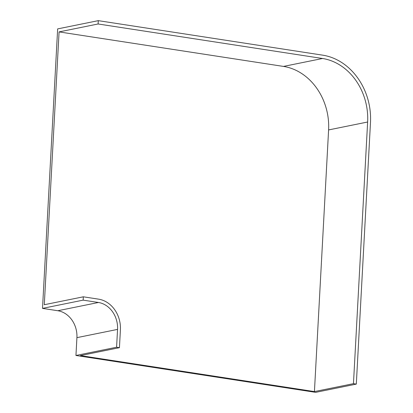<?xml version="1.0" encoding="UTF-8"?>
<svg xmlns="http://www.w3.org/2000/svg" width="413" height="413" viewBox="0 0 413 413"><rect width="100%" height="100%" fill="white"/><g stroke="black" fill="none" stroke-linecap="round" stroke-linejoin="round"><path stroke-width="0.62" d="M322.543 58.496A56.927 47.831 -101.5 0 1 367.632 122.011L353.461 383.662L356.316 384.1L370.487 122.449A60.308 50.67 -101.5 0 0 322.723 55.166L98.289 20.65L98.108 23.98L322.543 58.496L283.504 66.421A56.927 47.831 -101.5 0 1 328.598 129.93L314.427 391.586L80.406 355.593L119.44 347.674L116.585 347.235L117.55 329.398A24.124 20.268 78.5 0 0 98.444 302.486L83.152 300.137L83.333 296.808L44.294 304.727L59.074 31.899L98.108 23.98M116.585 347.235L75.951 355.479L315.677 392.35L356.316 384.1M314.427 391.586L353.461 383.662M75.951 355.479L76.916 337.648A24.124 20.268 78.5 0 0 57.81 310.736L42.513 308.382L83.152 300.137M42.513 308.382L57.65 28.9L98.289 20.65M119.44 347.674L120.405 329.837A27.501 23.107 78.5 0 0 98.624 299.162L83.333 296.808M59.074 31.899L283.504 66.421M76.916 337.648L117.55 329.398M57.81 310.736L98.444 302.486M328.598 129.93L367.632 122.011"/></g></svg>
